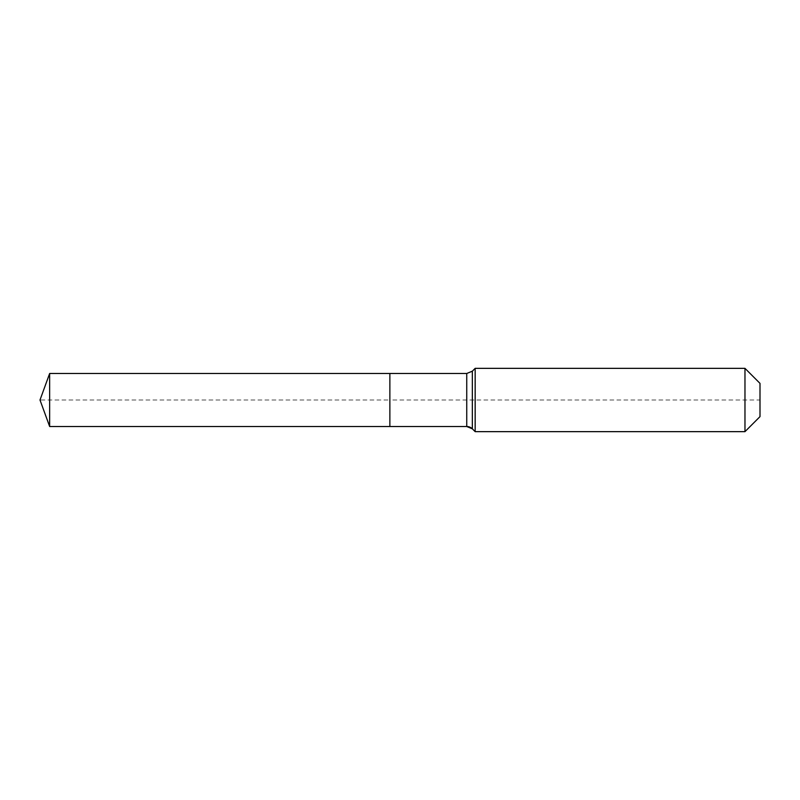 <?xml version="1.0" encoding="UTF-8"?>
<svg xmlns="http://www.w3.org/2000/svg" width="800" height="800" viewBox="0 0 800 800"><rect width="100%" height="100%" fill="white"/><g stroke="black" fill="none" stroke-linecap="round" stroke-linejoin="round"><path stroke-width="0.6" stroke-dasharray="4 3" d="M49.65 373.49L49.65 426.51M760 383.38L760 416.62L760 400L389.87 400L389.87 426.51L389.87 373.49L389.87 426.51L389.87 400L40 400M475.16 368.35L475.16 400M744.97 368.35L744.97 431.65M466.74 373.49L466.74 426.51M472.34 371.18L472.34 428.82"/><path stroke-width="1.2" d="M760 416.62L744.97 431.65L475.16 431.65L472.34 428.82A7.91 7.91 0 0 0 466.74 426.51L49.65 426.51L40 400L49.65 373.49L466.74 373.49L472.34 371.18L475.16 368.35L744.97 368.35L760 383.38L760 416.62L744.97 431.65L744.97 368.35M40 400L49.65 426.51L49.65 373.49M744.97 431.65L475.16 431.65L472.34 428.82L466.74 426.51L389.87 426.51L389.87 373.49L389.87 426.51L49.65 426.51M475.16 431.65L475.16 368.35M466.74 426.51L466.74 373.49M472.34 428.82L472.34 371.18"/></g></svg>
